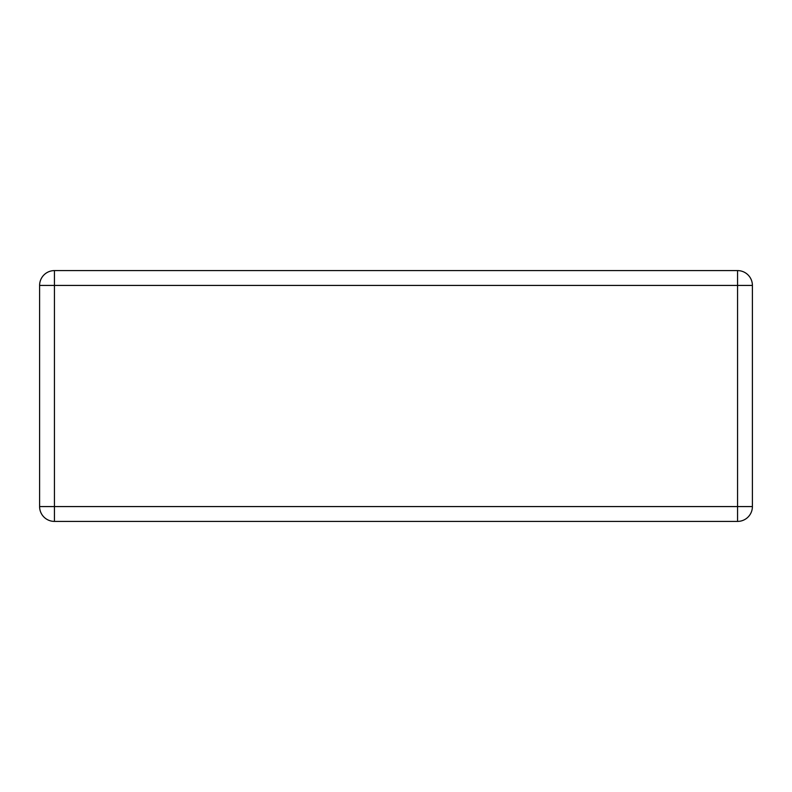 <?xml version="1.0" encoding="UTF-8"?>
<svg xmlns="http://www.w3.org/2000/svg" width="792" height="792" viewBox="0 0 792 792"><rect width="100%" height="100%" fill="white"/><g stroke="black" fill="none" stroke-linecap="round" stroke-linejoin="round"><path stroke-width="1.19" d="M54.43 270.597L737.57 270.597A14.83 14.83 0 0 1 752.4 285.427L752.4 506.573A14.83 14.83 0 0 1 737.57 521.403L54.43 521.403A14.83 14.83 0 0 1 39.6 506.573L39.6 285.427A14.83 14.83 0 0 1 54.43 270.597L54.43 506.573L737.57 506.573L737.57 285.427L39.6 285.427M752.4 506.573L737.57 506.573L737.57 521.403M54.43 521.403L54.43 506.573L39.6 506.573M737.57 270.597L737.57 285.427L752.4 285.427"/></g></svg>
